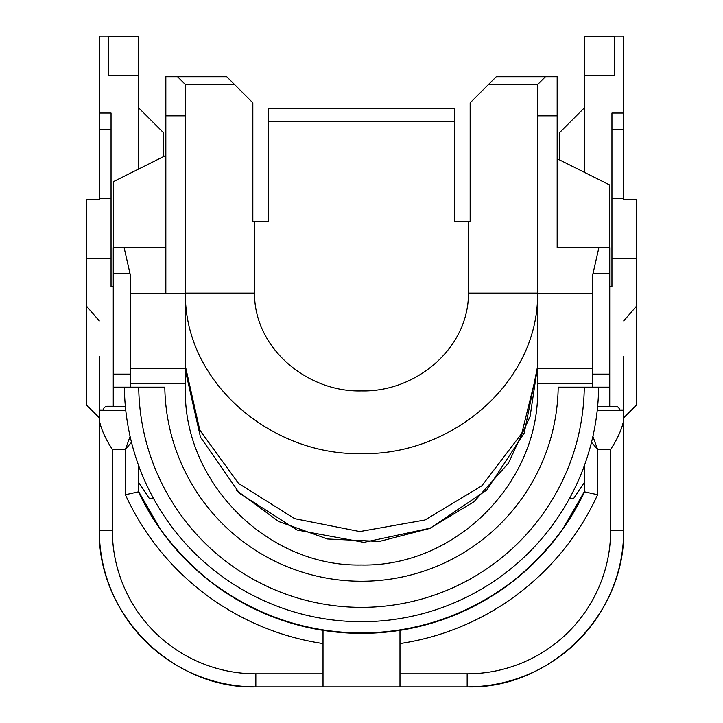 <?xml version="1.0" encoding="UTF-8"?>
<svg xmlns="http://www.w3.org/2000/svg" width="723" height="723" viewBox="0 0 723 723"><rect width="100%" height="100%" fill="white"/><g stroke="black" fill="none" stroke-linecap="round" stroke-linejoin="round"><path stroke-width="1.08" d="M113.267 406.733L125.395 406.733L113.267 406.733L113.267 387.166L164.808 387.166A196.71 196.71 0 0 0 361.5 581.265A196.71 196.71 0 0 0 558.192 387.166L584.283 387.166A222.792 222.792 0 0 1 361.5 607.356A222.792 222.792 0 0 1 138.717 387.166M165.838 115.852L165.838 76.719L226.751 76.719L234.577 84.546L185.404 84.546L185.404 115.852L165.838 115.852L165.838 247.6L113.267 247.6L113.267 387.166M252.842 102.802L234.577 84.546L252.842 102.802L252.842 221.374L254.541 221.374L254.541 293.122C254.062 348.613 307.962 392.472 361.419 390.917C415.201 392.327 468.694 348.857 468.459 293.122L468.459 221.374L470.158 221.374L470.158 102.802L496.249 76.719L557.162 76.719L557.162 247.6L557.162 158.708L609.344 184.799L609.344 247.6M165.838 293.249L165.838 247.6M165.838 155.454L113.656 181.536L113.656 247.6M557.162 115.852L537.596 115.852L537.596 387.139M592.381 387.166L592.381 374.125L609.733 374.125L609.733 247.6L557.162 247.6M130.619 368.549L185.404 368.549L185.404 115.852M185.404 368.549L185.404 387.139M537.596 115.852L537.596 84.546L488.423 84.546L470.158 102.802M113.267 374.125L130.619 374.125L130.619 276.294L124.094 247.6M130.619 374.125L130.619 387.166M609.733 374.125L609.733 387.166L584.283 387.166M592.381 374.125L592.381 276.294L598.906 247.6M185.404 387.166C182.277 481.328 266.832 567.04 361.31 564.997C455.797 567.139 540.56 481.943 537.596 387.166M236.792 490.628L278.608 521.482L327.537 538.987L379.349 541.455L429.616 528.477L474.026 501.708L508.423 463.181L530.076 416.593L537.596 366.299L524.211 433.05L486.814 490.022L430.42 528.124L363.877 542.377L297.072 530.031L239.53 493.312L200.479 437.171L185.468 370.827M583.199 468.739L584.555 469.525L584.555 465.079L584.555 491.839L584.555 482.133L573.466 498.762L569.335 498.762M153.665 498.762L149.534 498.762L138.445 482.133L138.445 491.821L138.445 465.079L138.445 469.525L139.801 468.739M609.733 406.733L597.605 406.733L609.733 406.733L609.733 387.166M598.626 387.166A237.144 237.144 0 0 1 361.5 621.708A237.144 237.144 0 0 1 124.374 387.166M468.459 221.374L454.505 221.374L454.505 108.495L268.495 108.495L268.495 221.374L254.541 221.374M165.838 76.719L177.578 76.719L185.404 84.546M185.404 366.299L199.783 430.104L238.545 483.443L294.704 518.671L359.792 531.568L425.034 519.964L481.88 485.784L521.816 433.339L537.56 369.724M468.459 293.122L537.596 293.122C538.689 383.154 450.673 455.87 361.373 453.574C272.264 455.879 184.211 382.982 185.404 293.122L254.541 293.122M545.422 76.719L537.596 84.546M559.774 160.018L559.774 132.436L584.555 107.646M584.555 75.68L584.555 36.647L614.559 36.647L614.559 75.68L584.555 75.68L584.555 172.408M584.555 36.647L584.555 36.15L623.687 36.15L623.687 113.059L611.947 113.059L611.947 286.498L611.947 258.409L636.737 258.409L636.737 199.53L623.687 199.53L623.687 113.059M623.687 420.226C621.979 428.983 617.632 438.716 610.646 449.417L610.646 530.348L623.687 530.321A156.53 156.53 0 0 1 467.157 686.85C548.82 689.399 625.44 615.942 623.687 530.321L623.687 356.62M623.687 199.376L636.737 199.53M609.733 406.272L617.153 406.516L618.924 407.772L619.774 410.212L597.252 410.212M615.869 406.272L618.635 407.411L619.774 410.212L623.687 410.212M591.513 442.268L597.596 449.417L592.905 436.43M623.687 417.786L636.737 404.744L636.737 258.409M623.687 409.968L619.774 409.968M609.733 286.498L611.947 286.498M636.737 305.874L623.687 320.94M610.646 449.417L597.596 449.417L597.596 494.74L584.555 491.839A246.534 246.534 -0 0 1 524.32 571.929L524.32 571.812A246.534 246.534 180 0 0 584.555 491.694M597.596 494.74A259.584 259.575 0 0 1 399.982 643.569L399.982 673.827L467.157 673.827A143.488 143.488 180 0 0 610.646 530.348M138.445 491.26L158.771 526.534C162.973 533.863 191.722 570.682 223.886 590.917A246.534 246.534 0 0 0 499.114 590.917C531.278 570.682 560.027 533.863 564.229 526.534L584.555 491.26M399.982 643.569L399.982 630.348A246.534 246.534 0 0 1 323.018 630.348L323.018 643.569A259.584 259.575 -0 0 1 125.404 494.74L138.445 491.839A246.534 246.534 0 0 0 198.68 571.929L198.68 571.812A246.534 246.534 -0 0 1 138.445 491.694M467.157 673.827L467.157 686.85L399.982 686.85L399.982 673.827M467.157 686.85L323.018 686.85L323.018 643.569M112.354 449.417L112.354 530.348A143.488 143.488 180 0 0 255.843 673.827L255.843 686.85A156.53 156.53 -0 0 1 99.313 530.321L99.313 420.226C101.021 428.983 105.368 438.716 112.354 449.417L125.404 449.417L131.487 442.268M138.445 107.646L163.226 132.436L163.226 156.755M138.445 169.146L138.445 75.68L108.441 75.68L108.441 36.647L138.445 36.647L138.445 75.68M99.313 113.059L99.313 199.53L86.263 199.53L86.263 258.409L111.053 258.409L111.053 286.498L111.053 113.059L99.313 113.059L99.313 36.15L138.445 36.15L138.445 36.647M99.313 356.62L99.313 420.226M86.263 199.53L99.313 199.376M103.226 410.176L104.076 407.736L105.838 406.489L113.267 406.29L105.847 406.516L104.076 407.772L103.226 410.176M125.748 410.212L99.313 410.212M130.095 436.43L125.404 449.417L125.404 494.74M86.263 258.409L86.263 404.744L99.313 417.786M103.226 409.968L99.313 409.968M111.053 286.498L113.267 286.498M99.313 320.94L86.263 305.874M592.381 383.38L537.596 383.38M537.596 293.249L592.381 293.249M130.023 273.683L113.267 273.683M609.733 273.683L592.977 273.683M164.808 387.166A196.71 196.71 0 0 0 361.5 581.265A196.71 196.71 0 0 0 558.192 387.166M185.404 293.249L130.619 293.249M454.505 121.536L268.495 121.536M592.381 368.549L537.596 368.549M130.619 383.38L185.404 383.38M623.687 129.354L611.947 129.354M623.687 198.518L611.947 198.518M399.982 630.348A246.534 246.534 180 0 0 584.555 491.839M255.843 686.85L323.018 686.85L255.843 686.85C174.18 689.399 97.56 615.942 99.313 530.321L112.354 530.348M323.018 630.348A246.534 246.534 -0 0 1 138.445 491.839M111.053 129.354L99.313 129.354M111.053 198.518L99.313 198.518M255.843 673.827L323.018 673.827M113.267 406.272L107.131 406.272"/></g></svg>
